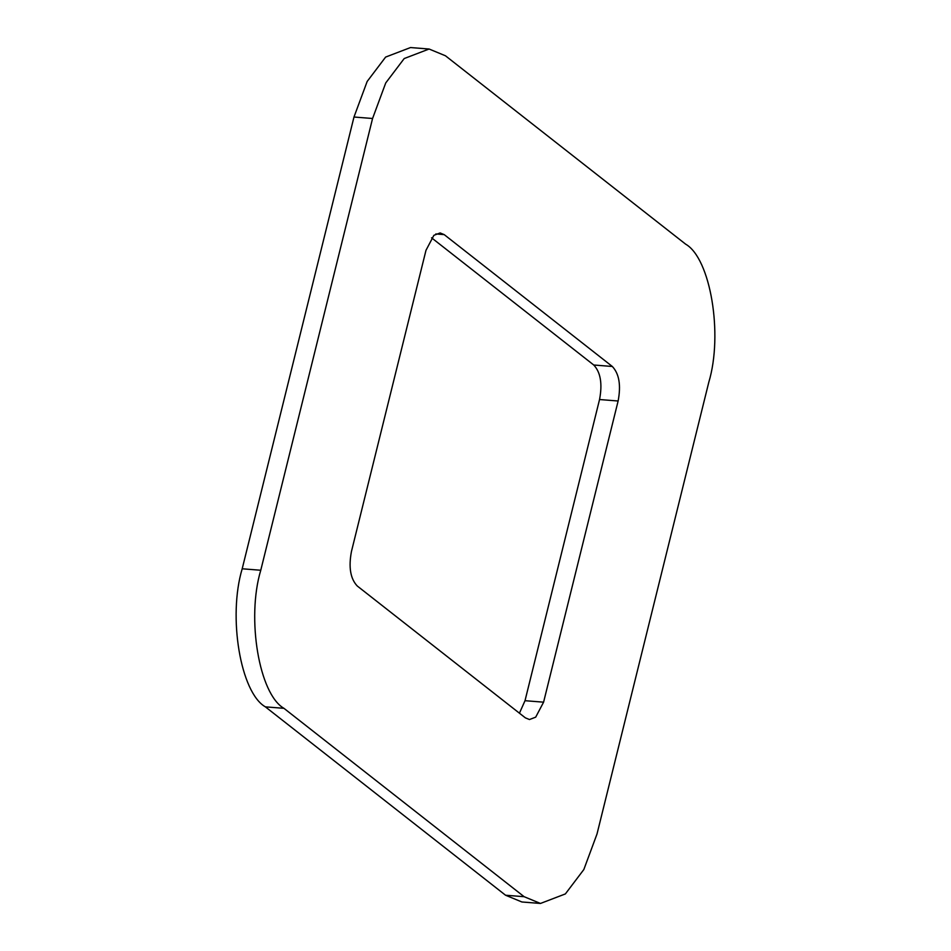<?xml version="1.0" encoding="UTF-8"?>
<svg xmlns="http://www.w3.org/2000/svg" width="951" height="951" viewBox="0 0 951 951"><rect width="100%" height="100%" fill="white"/><g stroke="black" fill="none" stroke-linecap="round" stroke-linejoin="round"><path stroke-width="1.43" d="M444.212 234.624L612.325 366.48C619.172 373.755 621.11 385.262 618.126 401.001L543.592 702.171L535.686 717.161L529.457 719.538L525.368 717.85L357.255 585.994C350.408 578.719 348.47 567.212 351.454 551.473L425.989 250.303L433.894 235.313L440.123 232.936L444.212 234.624L435.82 233.958M431.564 237.809L593.745 365.006C600.592 372.281 602.53 383.788 599.546 399.527L525.011 700.697L519.436 713.191M540.477 903.45L521.897 901.976L505.552 895.224L265.377 706.855C240.508 692.697 227.753 616.771 242.196 568.781L353.986 117.021L367.157 81.465L385.63 57.072L410.523 47.55L429.103 49.024L445.448 55.776L685.623 244.145C710.492 258.303 723.247 334.229 708.804 382.219L597.014 833.979L583.843 869.535L565.37 893.928L540.477 903.45L524.132 896.698L283.957 708.329C259.088 694.171 246.333 618.245 260.764 570.255L372.566 118.495L385.737 82.939L404.211 58.546L429.103 49.024M612.325 366.48L593.745 365.006M543.592 702.171L525.011 700.697M618.126 401.001L599.546 399.527M372.566 118.495L353.986 117.021M260.764 570.255L242.196 568.781M283.957 708.329L265.377 706.855M524.132 896.698L505.552 895.224"/></g></svg>
